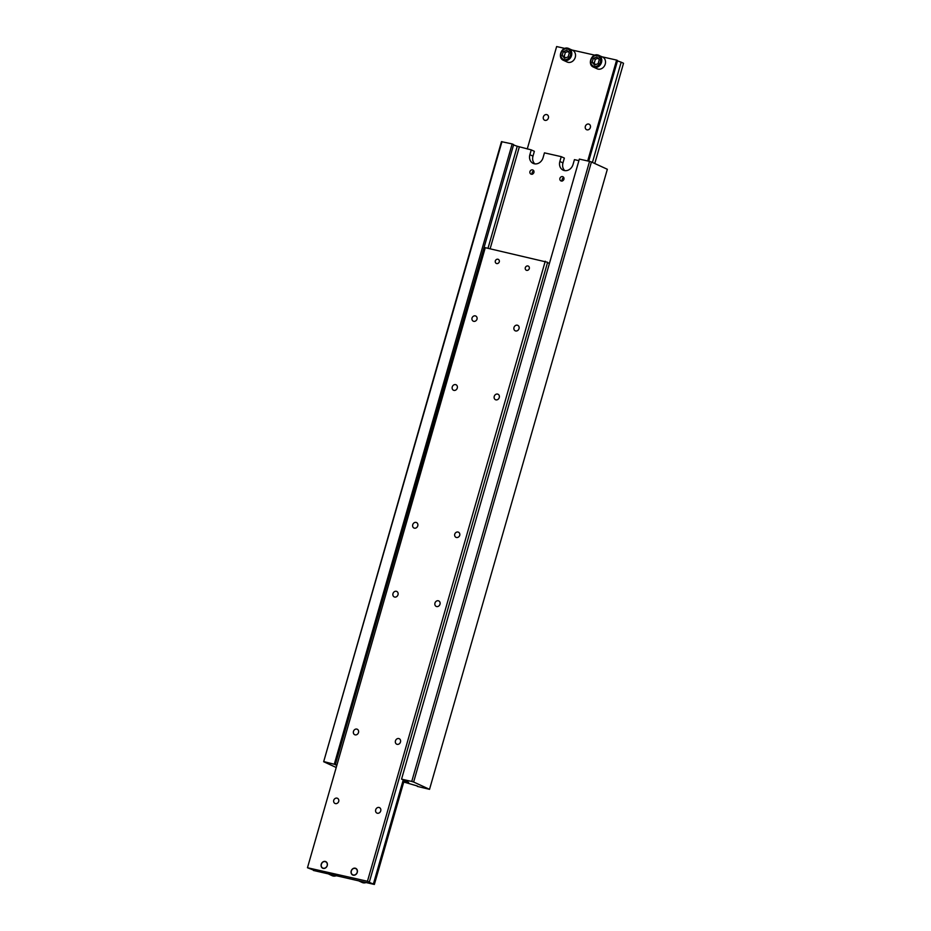 <?xml version="1.0" encoding="UTF-8"?>
<svg xmlns="http://www.w3.org/2000/svg" width="931" height="931" viewBox="0 0 931 931"><rect width="100%" height="100%" fill="white"/><g stroke="black" fill="none" stroke-linecap="round" stroke-linejoin="round"><path stroke-width="1.4" d="M411.746 781.435L413.632 782.028L591.429 161.971L589.544 161.377L411.746 781.435L401.552 779.142L406.731 781.097M336.801 765.457L335.3 764.7L513.656 144.596L512.166 143.921L501.472 141.663L323.662 761.721L501.972 141.617M513.551 144.968L517.252 146.248L487.995 248.286M403.74 782.017L417.449 786.032M578.896 160.632L574.439 159.632L573.054 164.45A7.913 6.726 114.7 0 1 564.279 170.536A7.913 6.726 114.7 0 1 563.15 170.152A7.913 6.726 114.7 0 1 559.857 161.47L561.242 156.652L544.449 152.859L543.064 157.688A7.913 6.726 114.7 0 1 534.289 163.775A7.913 6.726 114.7 0 1 533.16 163.391A7.913 6.726 114.7 0 1 529.867 154.709L531.252 149.879L517.252 146.248M559.915 178.356A2.397 2.037 114.7 0 1 563.907 179.264A2.397 2.037 114.7 0 1 559.915 178.356M563.825 177.6A2.397 2.037 -65.3 0 0 562.243 181.056M529.925 171.595A2.397 2.037 114.7 0 1 533.917 172.491A2.397 2.037 114.7 0 1 529.925 171.595M533.835 170.827A2.397 2.037 -65.3 0 0 532.253 174.283M591.429 161.971L607.338 169.279L429.528 789.337L417.344 786.404M413.632 782.028L429.528 789.337M403.926 781.33L408.628 782.401L406.626 781.47M589.544 161.377L579.35 159.085L401.552 779.142M531.252 149.879L534.359 151.311L532.986 156.129A7.913 6.726 -65.3 0 0 534.825 163.868M336.219 767.493L323.662 761.721M561.242 156.652L564.349 158.084L562.964 162.902A7.913 6.726 -65.3 0 0 564.814 170.641M490.125 248.775L519.254 147.179M324.174 761.674L335.858 764.665M334.369 763.979L512.166 143.921M321.288 864.247A3.549 3.014 114.7 0 1 327.2 865.586A3.549 3.014 114.7 0 1 321.288 864.247M322.743 868.239A3.643 3.084 114.7 0 1 325.792 861.617A3.643 3.084 114.7 0 1 322.731 868.227A3.643 3.084 114.7 0 1 325.769 861.617M403.251 779.887L373.389 884.008L369.246 882.39L547.603 262.298L485.272 247.681L307.474 867.739L313.526 870.101M547.498 262.67L549.43 263.403M499.26 397.537A3.014 2.56 114.7 0 1 494.233 396.408A3.014 2.56 114.7 0 1 499.26 397.537M519.009 328.643A3.014 2.56 114.7 0 1 513.982 327.514A3.014 2.56 114.7 0 1 519.009 328.643M457.272 388.064A3.014 2.56 114.7 0 1 452.245 386.935A3.014 2.56 114.7 0 1 457.272 388.064M477.021 319.17A3.014 2.56 114.7 0 1 472.005 318.03A3.014 2.56 114.7 0 1 477.021 319.17M380.721 810.913A3.014 2.56 114.7 0 1 375.693 809.784A3.014 2.56 114.7 0 1 380.721 810.913M400.481 742.019A3.014 2.56 114.7 0 1 395.454 740.878A3.014 2.56 114.7 0 1 400.481 742.019M338.733 801.44A3.014 2.56 114.7 0 1 333.717 800.299A3.014 2.56 114.7 0 1 338.733 801.44M358.493 732.546A3.014 2.56 114.7 0 1 353.466 731.405A3.014 2.56 114.7 0 1 358.493 732.546M499.295 261.844A2.397 2.037 114.7 0 1 495.304 260.948A2.397 2.037 114.7 0 1 499.295 261.844M529.285 268.617A2.397 2.037 114.7 0 1 525.293 267.709A2.397 2.037 114.7 0 1 529.285 268.617M439.991 604.231A3.014 2.56 114.7 0 1 434.963 603.09A3.014 2.56 114.7 0 1 439.991 604.231M459.739 535.337A3.014 2.56 114.7 0 1 454.724 534.196A3.014 2.56 114.7 0 1 459.739 535.337M398.002 594.746A3.014 2.56 114.7 0 1 392.975 593.617A3.014 2.56 114.7 0 1 398.002 594.746M417.763 525.852A3.014 2.56 114.7 0 1 412.736 524.723A3.014 2.56 114.7 0 1 417.763 525.852M357.271 872.37A3.643 3.084 114.7 0 1 351.208 871.009A3.643 3.084 114.7 0 1 357.271 872.37M352.733 875A3.643 3.084 114.7 0 1 355.758 868.379M351.278 871.02A3.549 3.014 114.7 0 1 357.19 872.359A3.549 3.014 114.7 0 1 351.278 871.02M373.389 884.008L374.367 884.45L404.263 780.19M307.474 867.739L367.454 881.273L545.252 261.215M367.454 881.273L369.805 882.355M374.367 884.45L313.421 870.462M567.794 48.203A6.482 5.505 -65.3 0 0 560.718 53.195A6.482 5.505 -65.3 0 0 563.418 60.306C557.215 57.827 561.451 46.387 567.852 48.203L572.553 50.251A6.482 5.505 114.7 0 1 575.253 57.35A6.482 5.505 114.7 0 1 567.142 62.016L563.418 60.306A6.482 5.505 -65.3 0 0 564.337 60.62A6.482 5.505 -65.3 0 0 571.518 55.639A6.482 5.505 -65.3 0 0 568.829 48.528A6.482 5.505 -65.3 0 0 567.898 48.214M568.922 51.205L565.35 52.508L564.209 56.5L565.536 57.85M617.474 60.899L621.175 62.179L592.43 162.425M585.343 126.383A3.014 2.56 114.7 0 1 590.37 127.524A3.014 2.56 114.7 0 1 585.343 126.383M543.367 116.91A3.014 2.56 114.7 0 1 548.394 118.039A3.014 2.56 114.7 0 1 543.367 116.91M598.912 57.966L595.34 59.281L594.199 63.261L595.526 64.623M597.783 54.964A6.482 5.505 -65.3 0 0 590.708 59.968A6.482 5.505 -65.3 0 0 593.408 67.079C587.205 64.6 591.441 53.16 597.842 54.976L602.543 57.012A6.482 5.505 114.7 0 1 605.243 64.123A6.482 5.505 114.7 0 1 597.132 68.789L593.408 67.079A6.482 5.505 -65.3 0 0 594.327 67.393A6.482 5.505 -65.3 0 0 601.507 62.412A6.482 5.505 -65.3 0 0 598.819 55.301A6.482 5.505 -65.3 0 0 597.888 54.987M592.128 62.307L593.268 58.327L596.829 57.024L599.261 59.689L598.121 63.669L594.548 64.972L592.128 62.307L594.199 63.261M593.268 58.327L595.34 59.281M588.718 161.191L617.579 60.538L616.613 60.084L587.694 160.958M621.175 62.179L623.526 63.261L594.781 163.507M527.26 148.983L556.633 46.55L564.873 48.412M594.862 55.173L572.111 50.041M616.613 60.084L602.101 56.814M563.278 51.566L566.851 50.251L569.272 52.916L568.131 56.896L564.57 58.211L562.138 55.546L563.278 51.566L565.35 52.508M562.138 55.546L564.209 56.5M529.867 154.709L532.986 156.129M559.857 161.47L562.964 162.902M336.033 875.803A6.482 5.505 114.7 0 1 333.112 876.013A6.482 5.505 114.7 0 1 332.181 875.699L336.138 875.827M366.023 882.565A6.482 5.505 114.7 0 1 363.102 882.786A6.482 5.505 114.7 0 1 362.171 882.472L366.127 882.588M564.163 59.607A5.609 4.771 -65.3 0 0 570.389 55.29A5.609 4.771 -65.3 0 0 567.247 48.854A5.609 4.771 -65.3 0 0 561.032 53.172A5.609 4.771 -65.3 0 0 564.163 59.607M594.153 66.369A5.609 4.771 -65.3 0 0 600.367 62.051A5.609 4.771 -65.3 0 0 597.237 55.627A5.609 4.771 -65.3 0 0 591.01 59.945A5.609 4.771 -65.3 0 0 594.153 66.369M358.889 880.959L362.171 882.472M328.899 874.186L332.181 875.699"/></g></svg>
